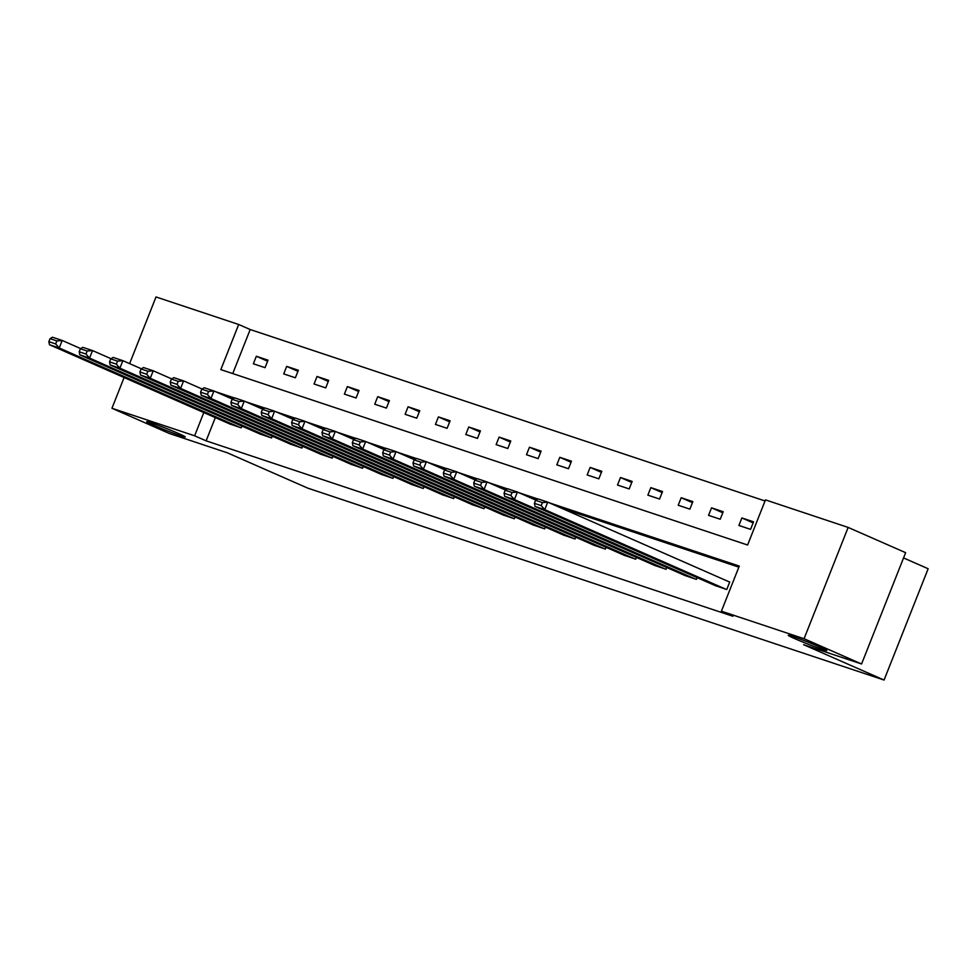 <?xml version="1.0" encoding="UTF-8"?>
<svg xmlns="http://www.w3.org/2000/svg" width="977" height="977" viewBox="0 0 977 977"><rect width="100%" height="100%" fill="white"/><g stroke="black" fill="none" stroke-linecap="round" stroke-linejoin="round"><path stroke-width="1.47" d="M795.083 638.787A20.725 0.94 21.6 0 1 788.256 635.306A20.725 0.94 21.6 0 1 799.577 638.873A20.725 0.94 21.6 0 1 819.984 647.079A20.725 0.94 21.6 0 1 826.798 650.572A20.725 0.94 21.6 0 1 815.49 646.994A20.725 0.94 21.6 0 1 795.083 638.787M153.523 425.166A20.725 0.94 21.6 0 1 146.709 421.685A20.725 0.94 21.6 0 1 158.018 425.251A20.725 0.94 21.6 0 1 178.425 433.458A20.725 0.94 21.6 0 1 185.251 436.951A20.725 0.94 21.6 0 1 173.93 433.373A20.725 0.94 21.6 0 1 153.523 425.166M903.554 557.928L928.15 568.736L884.075 680.041L307.889 488.182L227.409 452.827L169.436 433.519L111.94 408.264L124.116 377.537M129.611 363.627L156.015 296.959L238.693 324.486L220.826 369.611L747.6 545.019L765.467 499.882L848.146 527.421L804.071 638.726L721.405 611.199L739.271 566.074L549.221 502.789M765.04 500.969L250.185 329.53L238.693 324.486M804.071 638.726L861.567 663.981L905.63 552.677L848.146 527.421M250.185 329.53L232.746 373.58M253.361 363.786L265.036 367.682L268.003 360.159L256.34 356.263L253.361 363.786M283.709 373.898L295.372 377.781L298.351 370.259L286.688 366.375L283.709 373.898M314.057 383.998L325.72 387.881L328.699 380.358L317.024 376.475L314.057 383.998M344.392 394.097L356.068 397.993L359.047 390.47L347.372 386.587L344.392 394.097M374.741 404.209L386.416 408.093L389.396 400.57L377.72 396.686L374.741 404.209M405.089 414.309L416.764 418.193L419.744 410.682L408.068 406.786L405.089 414.309M435.437 424.421L447.112 428.305L450.092 420.782L438.417 416.898L435.437 424.421M465.785 434.521L477.46 438.404L480.428 430.881L468.765 426.998L465.785 434.521M496.133 444.62L507.796 448.516L510.776 440.993L499.113 437.11L496.133 444.62M526.481 454.732L538.144 458.616L541.124 451.093L529.449 447.21L526.481 454.732M556.817 464.832L568.492 468.716L571.472 461.205L559.797 457.309L556.817 464.832M587.165 474.944L598.84 478.828L601.82 471.305L590.145 467.421L587.165 474.944M617.513 485.044L629.188 488.927L632.168 481.405L620.493 477.521L617.513 485.044M647.861 495.144L659.536 499.039L662.516 491.516L650.841 487.633L647.861 495.144M678.209 505.256L689.884 509.139L692.852 501.616L681.189 497.733L678.209 505.256M708.557 515.355L720.22 519.239L723.2 511.728L711.537 507.832L708.557 515.355M738.905 525.467L750.568 529.351L753.548 521.828L741.873 517.944L738.905 525.467M215.319 417.606L206.123 440.847L732.897 616.255L721.405 611.199M738.844 567.148L560.725 507.845M536.507 499.784L530.377 497.745M506.159 489.672L500.029 487.633M475.811 479.573L469.681 477.533M445.463 469.473L439.332 467.421M415.127 459.361L408.984 457.321M384.779 449.261L378.649 447.222M354.431 439.149L348.3 437.11M324.083 429.05L317.952 427.01M293.735 418.95L287.604 416.898M263.387 408.838L257.256 406.798M233.039 398.738L226.908 396.699M229.571 423.871L241.209 427.841L241.917 426.057M259.919 433.971L271.557 437.952L272.253 436.169M290.267 444.083L301.905 448.052L302.601 446.269M320.615 454.183L332.241 458.152L332.949 456.381M350.951 464.283L362.589 468.264L363.297 466.481M381.299 474.395L392.937 478.364L393.646 476.581M411.647 484.494L423.285 488.476L423.994 486.693M441.995 494.606L453.633 498.575L454.342 496.792M472.343 504.706L483.981 508.675L484.677 506.904M502.691 514.806L514.329 518.787L515.026 517.004M533.039 524.918L544.665 528.887L545.374 527.104M563.375 535.017L575.013 538.999L575.722 537.216M593.723 545.129L605.361 549.098L606.07 547.315M624.071 555.229L635.709 559.198L636.418 557.427M654.419 565.329L666.058 569.31L666.766 567.527M684.767 575.441L696.406 579.41L697.102 577.627M715.115 585.541L726.754 589.522L729.721 581.999L728.757 581.669M861.567 663.981L803.595 644.686L884.075 680.041M206.123 440.847L194.618 435.791L111.94 408.264M203.814 412.55L194.618 435.791M537.838 499.003L518.872 492.689M507.49 488.891L488.537 482.589M477.142 478.791L458.189 472.477M446.794 468.691L427.841 462.377M416.446 458.579L397.492 452.266M386.098 448.48L367.144 442.166M355.75 438.368L336.796 432.066M325.414 428.268L306.448 421.954M295.066 418.168L276.112 411.854M264.718 408.056L245.764 401.742M234.37 397.957L215.416 391.643M267.588 361.209L256.34 356.263M297.936 371.321L286.688 366.375M328.284 381.421L317.024 376.475M358.632 391.521L347.372 386.587M388.98 401.632L377.72 396.686M419.316 411.732L408.068 406.786M449.664 421.844L438.417 416.898M480.012 431.944L468.765 426.998M510.36 442.044L499.113 437.11M540.708 452.156L529.449 447.21M571.057 462.255L559.797 457.309M601.405 472.367L590.145 467.421M631.74 482.467L620.493 477.521M662.088 492.567L650.841 487.633M692.437 502.679L681.189 497.733M722.785 512.778L711.537 507.832M753.133 522.89L741.873 517.944M230.511 424.287L49.485 344.747L59.218 347.983L62.186 340.46L56.849 340.924L50.047 338.653L48.85 341.669L55.652 343.928L56.849 340.924M80.676 348.594L62.186 340.46L52.465 337.224L50.047 338.653M240.232 427.523L59.218 347.983L55.652 343.928M48.85 341.669L49.485 344.747M260.859 434.386L79.833 354.846L89.554 358.095L92.534 350.572L87.197 351.024L80.383 348.765L79.198 351.769L86 354.04L87.197 351.024M111.024 358.693L92.534 350.572L82.813 347.336L80.383 348.765M270.58 437.623L89.554 358.095L86 354.04M79.198 351.769L79.833 354.846M291.207 444.486L110.181 364.958L119.902 368.195L122.882 360.672L117.545 361.136L110.731 358.864L109.546 361.869L116.348 364.14L117.545 361.136M141.372 368.793L122.882 360.672L113.161 357.435L110.731 358.864M300.928 447.735L119.902 368.195L116.348 364.14M109.546 361.869L110.181 364.958M321.543 454.598L140.529 375.058L150.25 378.294L153.23 370.784L147.893 371.236L141.079 368.964L139.894 371.981L146.697 374.24L147.893 371.236M171.72 378.905L153.23 370.784L143.509 367.535L141.079 368.964M331.276 457.834L150.25 378.294L146.697 374.24M139.894 371.981L140.529 375.058M351.891 464.698L170.877 385.17L180.598 388.406L183.578 380.883L178.229 381.335L171.427 379.076L170.23 382.08L177.045 384.352L178.229 381.335M202.068 389.005L183.578 380.883L173.845 377.647L171.427 379.076M361.624 467.934L180.598 388.406L177.045 384.352M170.23 382.08L170.877 385.17M382.239 474.81L201.213 395.27L210.947 398.506L213.926 390.983L208.577 391.447L201.775 389.176L200.578 392.192L207.393 394.452L208.577 391.447M232.416 399.117L213.926 390.983L204.193 387.747L201.775 389.176M391.972 478.046L210.947 398.506L207.393 394.452M200.578 392.192L201.213 395.27M412.587 484.91L231.561 405.37L241.295 408.618L244.274 401.095L238.925 401.547L232.123 399.288L230.926 402.292L237.741 404.563L238.925 401.547M262.752 409.216L244.274 401.095L234.541 397.859L232.123 399.288M422.308 488.146L241.295 408.618L237.741 404.563M230.926 402.292L231.561 405.37M442.935 495.009L261.909 415.481L271.643 418.718L274.61 411.195L269.273 411.659L262.471 409.387L261.274 412.392L268.077 414.663L269.273 411.659M293.1 419.316L274.61 411.195L264.889 407.959L262.471 409.387M452.656 498.258L271.643 418.718L268.077 414.663M261.274 412.392L261.909 415.481M473.283 505.121L292.257 425.581L301.978 428.818L304.958 421.307L299.621 421.759L292.807 419.487L291.622 422.504L298.425 424.763L299.621 421.759M323.448 429.428L304.958 421.307L295.237 418.058L292.807 419.487M483.004 508.358L301.978 428.818L298.425 424.763M291.622 422.504L292.257 425.581M503.631 515.221L322.605 435.693L332.327 438.929L335.306 431.407L329.97 431.858L323.155 429.599L321.97 432.603L328.773 434.875L329.97 431.858M353.796 439.528L335.306 431.407L325.585 428.17L323.155 429.599M513.352 518.457L332.327 438.929L328.773 434.875M321.97 432.603L322.605 435.693M533.967 525.333L352.953 445.793L362.675 449.029L365.654 441.506L360.318 441.97L353.503 439.699L352.318 442.703L359.121 444.975L360.318 441.97M384.144 449.628L365.654 441.506L355.933 438.27L353.503 439.699M543.7 528.569L362.675 449.029L359.121 444.975M352.318 442.703L352.953 445.793M564.315 535.433L383.302 455.893L393.023 459.141L396.003 451.618L390.653 452.07L383.851 449.811L382.654 452.815L389.469 455.087L390.653 452.07M414.492 459.74L396.003 451.618L386.269 448.382L383.851 449.811M574.049 538.669L393.023 459.141L389.469 455.087M382.654 452.815L383.302 455.893M594.663 545.532L413.637 466.005L423.371 469.241L426.351 461.718L421.002 462.182L414.199 459.911L413.002 462.915L419.817 465.186L421.002 462.182M444.84 469.839L426.351 461.718L416.617 458.482L414.199 459.911M604.397 548.781L423.371 469.241L419.817 465.186M413.002 462.915L413.637 466.005M625.011 555.644L443.985 476.104L453.719 479.341L456.699 471.83L451.35 472.282L444.547 470.01L443.35 473.027L450.165 475.286L451.35 472.282M475.176 479.951L456.699 471.83L446.965 468.581L444.547 470.01M634.732 558.881L453.719 479.341L450.165 475.286M443.35 473.027L443.985 476.104M655.359 565.744L474.333 486.216L484.067 489.453L487.034 481.93L481.698 482.382L474.895 480.122L473.698 483.127L480.501 485.398L481.698 482.382M505.524 490.051L487.034 481.93L477.313 478.693L474.895 480.122M665.081 568.98L484.067 489.453L480.501 485.398M473.698 483.127L474.333 486.216M685.707 575.844L504.682 496.316L514.403 499.552L517.383 492.029L512.046 492.493L505.231 490.222L504.047 493.226L510.849 495.498L512.046 492.493M535.872 500.151L517.383 492.029L507.661 488.793L505.231 490.222M695.429 579.092L514.403 499.552L510.849 495.498M504.047 493.226L504.682 496.316M716.056 585.956L535.03 506.416L544.751 509.664L547.731 502.141L542.394 502.593L535.579 500.334L534.395 503.338L541.197 505.597L542.394 502.593M729.697 582.084L547.731 502.141L538.009 498.905L535.579 500.334M725.777 589.192L544.751 509.664L541.197 505.597M534.395 503.338L535.03 506.416"/></g></svg>
